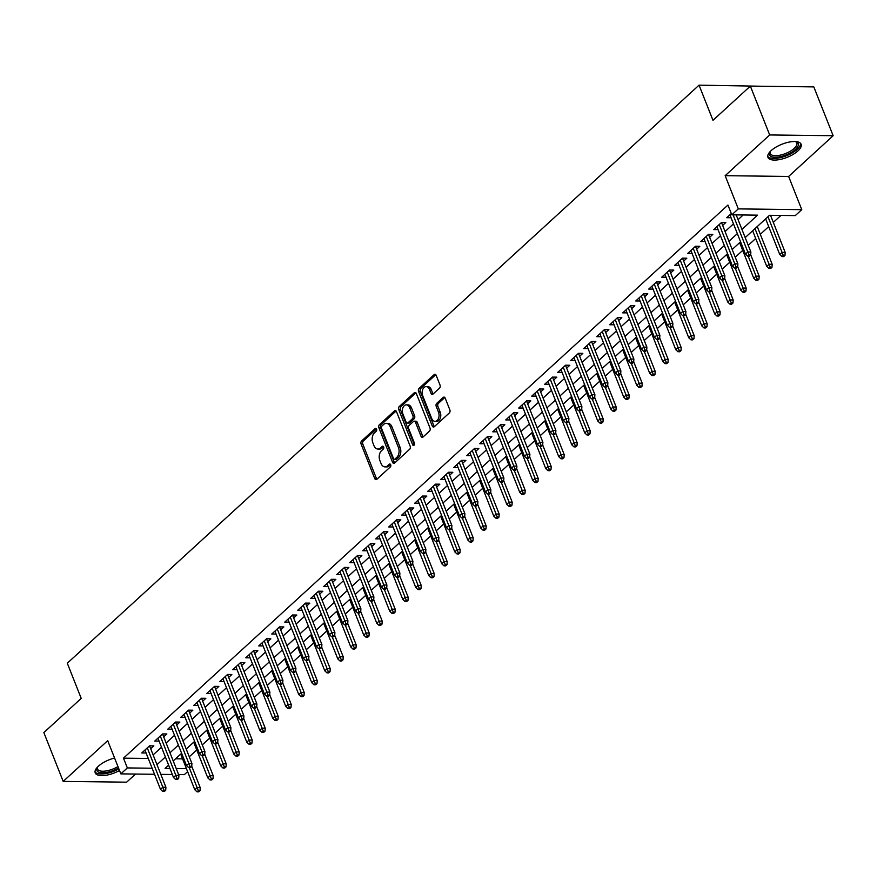 <?xml version="1.0" encoding="UTF-8"?>
<svg xmlns="http://www.w3.org/2000/svg" width="877" height="877" viewBox="0 0 877 877"><rect width="100%" height="100%" fill="white"/><g stroke="black" fill="none" stroke-linecap="round" stroke-linejoin="round"><path stroke-width="1.32" d="M376.584 429.105A1.568 1.041 -89.3 0 0 375.159 428.579L361.609 440.978A2.247 1.48 -89.3 0 0 361.094 444.069L374.753 478.579A2.247 1.48 -89.3 0 0 376.003 479.653A2.247 1.48 -89.3 0 0 376.792 479.324L390.342 466.926A1.568 1.041 -89.3 0 0 389.278 464.24L387.524 465.84A7.18 4.747 -89.3 0 1 385.014 466.893A7.18 4.747 -89.3 0 1 381.013 463.44L379.873 460.568A7.18 4.747 -89.3 0 1 381.528 450.701L383.282 449.09A1.568 1.041 -89.3 0 0 382.219 446.404L380.465 448.015A7.18 4.747 -89.3 0 1 377.954 449.057A7.18 4.747 -89.3 0 1 373.953 445.615L372.824 442.742A7.18 4.747 -89.3 0 1 374.468 432.865L376.222 431.265A1.568 1.041 -89.3 0 0 376.584 429.105M771.135 150.625A17.836 7.049 158.4 0 0 767.934 157.356A17.836 7.049 158.4 0 0 780.42 159.395A17.836 7.049 158.4 0 0 797.895 150.954A17.836 7.049 158.4 0 0 801.107 144.223A17.836 7.049 158.4 0 0 788.62 142.195A17.836 7.049 158.4 0 0 771.135 150.625M114.58 758.035A17.836 7.049 158.4 0 0 98.432 766.169A17.836 7.049 158.4 0 0 95.231 772.9A17.836 7.049 158.4 0 0 119.513 770.488M439.498 388.127A2.247 1.48 -89.3 0 0 440.013 385.036L436.176 375.356A2.247 1.48 -89.3 0 0 434.926 374.282A2.247 1.48 -89.3 0 0 434.148 374.611L419.085 388.39A2.247 1.48 -89.3 0 0 418.57 391.471L432.24 425.981A2.247 1.48 -89.3 0 0 433.479 427.055A2.247 1.48 -89.3 0 0 434.268 426.726L449.331 412.957A2.247 1.48 -89.3 0 0 449.846 409.866L445.209 398.169A2.247 1.48 -89.3 0 0 443.959 397.095A2.247 1.48 -89.3 0 0 443.181 397.424L436.735 403.321A2.247 1.48 -89.3 0 0 436.22 406.402L438.511 412.201A6.007 3.968 -89.3 0 1 438.533 418.285A6.007 3.968 -89.3 0 1 435.025 421.333A6.007 3.968 -89.3 0 1 431.692 418.45L422.692 395.735A6.007 3.968 -89.3 0 1 422.67 389.651A6.007 3.968 -89.3 0 1 426.178 386.604A6.007 3.968 -89.3 0 1 429.522 389.487L431.013 393.269A2.247 1.48 -89.3 0 0 432.262 394.354A2.247 1.48 -89.3 0 0 433.052 394.025L439.498 388.127M750.35 86.11L813.812 86.889L833.15 135.716L769.677 134.948L750.35 86.11L712.979 120.313L699.057 85.157L67.299 663.22L81.221 698.388L43.85 732.58L63.188 781.407L107.707 740.67L120.851 773.876L127.351 767.923L123.482 758.167L727.943 205.065L731.802 214.832L738.302 208.89L801.775 209.658L795.275 215.599L769.546 215.293L745.176 237.59M769.677 134.948L725.158 175.685L738.302 208.89M396.503 411.664A2.247 1.48 -89.3 0 0 395.253 410.589A2.247 1.48 -89.3 0 0 394.464 410.918L379.401 424.698A2.247 1.48 -89.3 0 0 378.886 427.779L392.556 462.289A2.247 1.48 -89.3 0 0 393.806 463.363A2.247 1.48 -89.3 0 0 394.584 463.045L409.647 449.265A2.247 1.48 -89.3 0 0 410.162 446.174L396.503 411.664M399.243 406.544L414.306 392.764A2.247 1.48 -89.3 0 1 415.095 392.436A2.247 1.48 -89.3 0 1 416.334 393.51L430.004 428.02A2.247 1.48 -89.3 0 1 429.489 431.111L423.043 437.009A2.247 1.48 -89.3 0 1 422.254 437.327A2.247 1.48 -89.3 0 1 421.004 436.253L415.468 422.254A2.247 1.48 -89.3 0 0 414.218 421.179A2.247 1.48 -89.3 0 0 413.429 421.508L409.153 425.422A2.247 1.48 -89.3 0 0 408.638 428.502L414.404 443.071A1.568 1.041 -89.3 0 1 412.618 444.716L398.728 409.625A2.247 1.48 -89.3 0 1 399.243 406.544L400.964 406.566L415.939 392.852M63.188 781.407L126.65 782.174L135.529 774.051M150.691 748.772L153.859 745.878L149.572 745.823L141.767 752.959L146.097 752.981M163.692 736.877L166.86 733.983L162.574 733.928L154.769 741.065L159.099 741.087M176.683 724.983L179.862 722.089L175.564 722.034L167.77 729.171L172.089 729.193M189.684 713.089L192.852 710.195L188.566 710.14L180.772 717.276L185.091 717.298M202.686 701.194L205.854 698.3L201.567 698.245L193.762 705.382L198.092 705.404M215.687 689.3L218.855 686.406L214.569 686.351L206.764 693.488L211.094 693.51M228.689 677.406L231.857 674.512L227.56 674.457L219.765 681.593L224.084 681.615M241.679 665.511L244.847 662.617L240.561 662.563L232.767 669.699L237.086 669.721M254.681 653.617L257.849 650.723L253.563 650.668L245.768 657.805L250.088 657.827M267.682 641.723L270.85 638.829L266.564 638.774L258.759 645.911L263.089 645.932M280.684 629.829L283.852 626.934L279.566 626.88L271.76 634.016L276.08 634.038M293.674 617.934L296.843 615.04L292.556 614.985L284.762 622.122L289.081 622.144M306.676 606.04L309.844 603.146L305.558 603.091L297.763 610.228L302.083 610.249M319.677 594.146L322.846 591.251L318.559 591.197L310.754 598.333L315.084 598.355M332.679 582.251L335.847 579.357L331.561 579.302L323.756 586.439L328.086 586.461M345.681 570.357L348.849 567.463L344.551 567.408L336.757 574.545L341.076 574.567M358.671 558.463L361.839 555.569L357.553 555.514L349.759 562.65L354.078 562.672M371.673 546.568L374.841 543.674L370.554 543.619L362.749 550.756L367.079 550.778M384.674 534.674L387.842 531.78L383.556 531.725L375.751 538.862L380.081 538.884M397.676 522.78L400.844 519.886L396.547 519.831L388.752 526.967L393.071 526.989M410.666 510.885L413.834 507.991L409.548 507.936L401.754 515.073L406.073 515.095M423.668 498.991L426.836 496.086L422.55 496.042L414.755 503.179L419.074 503.201M436.669 487.097L439.837 484.192L435.551 484.148L427.746 491.284L432.076 491.306M449.671 475.202L452.839 472.297L448.553 472.254L440.747 479.39L445.077 479.401M462.672 463.308L465.84 460.403L461.543 460.359L453.749 467.496L458.068 467.507M475.663 451.414L478.831 448.509L474.545 448.465L466.75 455.601L471.07 455.612M488.664 439.52L491.833 436.614L487.546 436.571L479.741 443.707L484.071 443.718M501.666 427.625L504.834 424.72L500.548 424.676L492.742 431.813L497.073 431.824M514.667 415.731L517.836 412.826L513.538 412.782L505.744 419.919L510.063 419.93M527.658 403.837L530.826 400.932L526.54 400.888L518.745 408.024L523.065 408.035M540.66 391.942L543.828 389.037L539.541 388.993L531.747 396.13L536.066 396.141M553.661 380.048L556.829 377.143L552.543 377.099L544.738 384.236L549.068 384.247M566.663 368.154L569.831 365.249L565.544 365.205L557.739 372.341L562.069 372.352M579.653 356.259L582.832 353.354L578.535 353.31L570.741 360.447L575.06 360.458M592.655 344.365L595.823 341.46L591.537 341.416L583.742 348.553L588.061 348.564M605.656 332.471L608.824 329.566L604.538 329.522L596.733 336.658L601.063 336.669M618.658 320.576L621.826 317.671L617.54 317.617L609.734 324.764L614.064 324.775M631.659 308.682L634.827 305.777L630.53 305.722L622.736 312.859L627.055 312.881M644.65 296.788L647.818 293.883L643.532 293.828L635.737 300.964L640.057 300.986M657.651 284.893L660.819 281.988L656.533 281.934L648.739 289.07L653.058 289.092M670.653 272.999L673.821 270.094L669.535 270.039L661.729 277.176L666.06 277.198M683.654 261.105L686.823 258.2L682.536 258.145L674.731 265.282L679.05 265.303M696.645 249.211L699.813 246.305L695.527 246.251L687.732 253.387L692.052 253.409M709.646 237.316L712.815 234.411L708.528 234.356L700.734 241.493L705.053 241.515M722.648 225.422L725.816 222.517L721.53 222.462L713.725 229.599L718.055 229.621M123.482 758.167L148.268 758.462M153.113 754.9L161.521 747.215M166.115 743.005L174.523 735.321M179.116 731.111L187.514 723.426M192.118 719.217L200.515 711.532M205.108 707.322L213.517 699.638M218.11 695.428L226.518 687.743M231.111 683.534L239.52 675.849M244.113 671.639L252.51 663.955M257.104 659.745L265.512 652.06M270.105 647.851L278.513 640.166M283.107 635.957L291.515 628.272M296.108 624.062L304.505 616.378M309.11 612.168L317.507 604.483M322.1 600.274L330.508 592.589M335.102 588.379L343.51 580.695M348.103 576.485L356.5 568.8M361.105 564.591L369.502 556.906M374.095 552.696L382.504 545.012M387.097 540.802L395.505 533.117M400.098 528.908L408.507 521.223M413.1 517.013L421.497 509.329M426.101 505.119L434.499 497.434M439.092 493.225L447.5 485.54M452.093 481.33L460.502 473.646M465.095 469.436L473.492 461.751M478.097 457.542L486.494 449.857M491.087 445.648L499.495 437.963M504.089 433.753L512.497 426.069M517.09 421.859L525.498 414.163M530.092 409.965L538.489 402.269M543.093 398.07L551.49 390.375M556.084 386.176L564.492 378.48M569.085 374.282L577.494 366.586M582.087 362.387L590.484 354.692M595.088 350.493L603.486 342.797M608.079 338.599L616.487 330.903M621.08 326.704L629.489 319.009M634.082 314.81L642.49 307.114M647.083 302.916L655.481 295.22M660.085 291.021L668.482 283.326M673.076 279.127L681.484 271.431M686.077 267.233L694.485 259.537M699.079 255.339L707.476 247.643M712.08 243.444L720.477 235.749M725.071 231.55L733.479 223.854M738.072 219.656L743.192 214.975M731.286 213.528L726.726 217.704L731.056 217.726M189.279 756.796L196.755 749.967M202.28 744.902L209.746 738.072M215.282 733.008L222.747 726.178M228.283 721.113L235.749 714.284M241.285 709.219L248.75 702.389M254.275 697.325L261.752 690.495M267.277 685.43L274.742 678.601M280.278 673.536L287.744 666.706M293.28 661.642L300.745 654.812M306.27 649.747L313.747 642.918M319.272 637.853L326.737 631.023M332.273 625.959L339.739 619.129M345.275 614.064L352.74 607.235M358.276 602.17L365.742 595.34M371.267 590.276L378.743 583.446M384.269 578.381L391.734 571.552M397.27 566.487L404.735 559.658M410.272 554.593L417.737 547.763M423.262 542.699L430.739 535.869M436.264 530.804L443.729 523.975M449.265 518.91L456.731 512.08M462.267 507.016L469.732 500.186M475.268 495.121L482.734 488.292M488.259 483.227L495.735 476.397M501.26 471.333L508.726 464.503M514.262 459.438L521.727 452.609M527.263 447.544L534.729 440.703M540.254 435.65L547.73 428.809M553.255 423.755L560.721 416.915M566.257 411.861L573.722 405.021M579.258 399.967L586.724 393.126M592.249 388.072L599.725 381.232M605.251 376.178L612.716 369.338M618.252 364.284L625.718 357.443M631.254 352.39L638.719 345.549M644.255 340.495L651.721 333.655M657.246 328.601L664.722 321.76M670.247 316.707L677.713 309.866M683.249 304.812L690.714 297.972M696.25 292.918L703.716 286.077M709.241 281.024L716.717 274.183M722.242 269.129L729.708 262.289M735.244 257.235L742.709 250.394M748.245 245.341L755.711 238.5M760.304 234.302L768.712 226.606M773.306 222.407L780.925 215.435M175.575 758.791L182.569 758.879M762.661 86.264L699.057 85.157M725.158 175.685L788.631 176.452L833.15 135.716M788.631 176.452L801.775 209.658M187.623 771.628L184.323 774.643L178.612 774.577M741.942 229.423L757.542 215.15L731.802 214.832M156.983 764.667L165.391 756.983M169.985 752.773L178.382 745.088M182.986 740.879L191.383 733.194M195.977 728.984L204.385 721.3M208.978 717.09L217.386 709.405M221.98 705.196L230.377 697.511M234.981 693.301L243.378 685.617M247.972 681.407L256.38 673.722M260.973 669.513L269.382 661.828M273.975 657.618L282.383 649.934M286.976 645.724L295.374 638.039M299.978 633.83L308.375 626.145M312.968 621.936L321.377 614.251M325.97 610.041L334.378 602.356M338.971 598.147L347.369 590.462M351.973 586.253L360.37 578.568M364.964 574.358L373.372 566.674M377.965 562.464L386.373 554.779M390.967 550.57L399.375 542.885M403.968 538.675L412.365 530.991M416.97 526.781L425.367 519.085M429.96 514.887L438.368 507.191M442.962 502.992L451.37 495.297M455.963 491.098L464.361 483.402M468.965 479.204L477.362 471.508M481.955 467.309L490.364 459.614M494.957 455.415L503.365 447.719M507.958 443.521L516.367 435.825M520.96 431.627L529.357 423.931M533.95 419.732L542.359 412.037M546.952 407.838L555.36 400.142M559.954 395.944L568.362 388.248M572.955 384.049L581.352 376.354M585.957 372.155L594.354 364.459M598.947 360.261L607.355 352.565M611.949 348.366L620.357 340.671M624.95 336.472L633.347 328.776M637.952 324.578L646.349 316.882M650.942 312.683L659.351 304.988M663.944 300.789L672.352 293.093M676.945 288.895L685.354 281.199M689.947 277L698.344 269.305M702.948 265.106L711.346 257.41M715.939 253.212L724.347 245.516M728.94 241.318L737.349 233.622M127.351 767.923L152.127 768.23M172.32 774.501L160.82 774.358M154.527 774.281L120.851 773.876M168.625 765.15L165.084 768.384L169.93 768.449M176.211 768.526L186.439 768.647M740.583 241.8L732.174 249.485M727.581 253.694L719.173 261.379M714.58 265.588L706.182 273.273M701.589 277.483L693.181 285.168M688.588 289.377L680.179 297.062M675.586 301.271L667.178 308.956M662.584 313.166L654.187 320.85M649.583 325.06L641.186 332.745M636.592 336.954L628.184 344.639M623.591 348.849L615.183 356.533M610.589 360.743L602.192 368.428M597.588 372.637L589.191 380.322M584.597 384.532L576.189 392.216M571.596 396.426L563.187 404.111M558.594 408.32L550.186 416.005M545.593 420.215L537.195 427.899M532.591 432.109L524.194 439.794M519.601 444.003L511.192 451.688M506.599 455.897L498.191 463.582M493.598 467.792L485.2 475.477M480.596 479.686L472.199 487.371M467.605 491.58L459.197 499.265M454.604 503.475L446.196 511.159M441.602 515.369L433.194 523.054M428.601 527.263L420.204 534.948M415.599 539.158L407.202 546.842M402.609 551.052L394.201 558.737M389.607 562.946L381.199 570.631M376.606 574.841L368.208 582.525M363.604 586.735L355.207 594.42M350.614 598.629L342.205 606.325M337.612 610.524L329.204 618.219M324.611 622.418L316.202 630.114M311.609 634.312L303.212 642.008M298.608 646.206L290.21 653.902M285.617 658.101L277.209 665.796M272.615 669.995L264.207 677.691M259.614 681.889L251.217 689.585M246.612 693.784L238.215 701.479M233.622 705.678L225.214 713.374M220.62 717.572L212.212 725.268M207.619 729.467L199.211 737.162M194.617 741.361L186.22 749.057M181.627 753.255L173.218 760.951M146.053 753.014L144.902 750.098M159.055 741.12L157.904 738.204M172.056 729.226L170.905 726.309M185.058 717.331L183.896 714.415M198.059 705.437L196.897 702.521M211.05 693.543L209.899 690.627M224.052 681.648L222.901 678.732M237.053 669.754L235.902 666.838M250.055 657.86L248.893 654.933M263.045 645.965L261.894 643.038M276.047 634.071L274.896 631.144M289.048 622.177L287.897 619.25M302.05 610.282L300.888 607.355M315.051 598.388L313.889 595.461M328.042 586.494L326.891 583.567M341.043 574.599L339.892 571.672M354.045 562.705L352.883 559.778M367.046 550.811L365.884 547.884M380.037 538.917L378.886 535.99M393.039 527.022L391.887 524.095M406.04 515.128L404.889 512.201M419.042 503.234L417.88 500.307M432.043 491.328L430.881 488.412M445.034 479.434L443.883 476.518M458.035 467.54L456.884 464.624M471.037 455.645L469.875 452.729M484.038 443.751L482.876 440.835M497.029 431.857L495.878 428.941M510.03 419.962L508.879 417.046M523.032 408.068L521.881 405.152M536.033 396.174L534.871 393.258M549.035 384.279L547.873 381.363M562.025 372.385L560.874 369.469M575.027 360.491L573.876 357.575M588.028 348.597L586.866 345.681M601.03 336.702L599.868 333.786M614.021 324.808L612.87 321.892M627.022 312.914L625.871 309.998M640.024 301.019L638.873 298.103M653.025 289.125L651.863 286.209M666.016 277.231L664.865 274.315M679.017 265.336L677.866 262.42M692.019 253.442L690.868 250.526M705.02 241.548L703.858 238.632M718.022 229.653L716.86 226.737M731.012 217.759L729.861 214.843M377.954 449.057L379.664 449.079A7.18 4.747 -89.3 0 0 382.186 448.037L380.465 448.015M383.567 446.766L382.186 448.037M385.014 466.893L386.724 466.915A7.18 4.747 -89.3 0 0 389.245 465.862L387.524 465.84M390.627 464.591L389.245 465.862M376.507 428.93L363.319 440.999A2.247 1.48 -89.3 0 0 362.804 444.091L376.474 478.601A2.247 1.48 -89.3 0 0 376.869 479.259M396.097 411.017L381.122 424.72A2.247 1.48 -89.3 0 0 380.607 427.801L394.266 462.311A2.247 1.48 -89.3 0 0 394.672 462.968M381.868 426.09A1.568 1.041 -89.3 0 0 381.506 428.25L393.51 458.55A1.568 1.041 -89.3 0 0 394.924 459.077L396.777 457.377A7.18 4.747 -89.3 0 0 398.432 447.511L390.232 426.803A7.18 4.747 -89.3 0 0 386.242 423.35A7.18 4.747 -89.3 0 0 383.72 424.402L381.868 426.09M394.376 459.296L396.097 459.318A1.568 1.041 -89.3 0 0 396.645 459.088L394.924 459.077M386.242 423.35L387.952 423.372A7.18 4.747 -89.3 0 1 391.953 426.825L400.153 447.533A7.18 4.747 -89.3 0 1 398.498 457.399L396.645 459.088M414.218 421.179L415.928 421.201A2.247 1.48 -89.3 0 1 417.178 422.275L422.725 436.275A2.247 1.48 -89.3 0 0 423.12 436.932M400.964 406.566A2.247 1.48 -89.3 0 0 400.449 409.647L414.339 444.727A1.568 1.041 -89.3 0 0 414.361 444.792M409.712 407.739A6.007 3.968 -89.3 0 0 406.38 404.856A6.007 3.968 -89.3 0 0 402.872 407.893A6.007 3.968 -89.3 0 0 402.894 413.977L406.062 421.99A2.247 1.48 -89.3 0 0 407.312 423.065A2.247 1.48 -89.3 0 0 408.09 422.736L412.365 418.822A2.247 1.48 -89.3 0 0 412.881 415.742L409.712 407.739L411.434 407.761A6.007 3.968 -89.3 0 0 408.09 404.878L406.38 404.856M407.312 423.065L409.022 423.087A2.247 1.48 -89.3 0 0 409.811 422.758L408.09 422.736M411.434 407.761L414.602 415.764A2.247 1.48 -89.3 0 1 414.087 418.844L409.811 422.758M426.178 386.604L427.888 386.625A6.007 3.968 -89.3 0 1 431.232 389.509L432.734 393.291A2.247 1.48 -89.3 0 0 433.128 393.948M435.025 421.333L436.746 421.355A6.007 3.968 -89.3 0 0 440.254 418.307A6.007 3.968 -89.3 0 0 440.232 412.223L438.511 412.201M444.814 397.511L438.445 403.343A2.247 1.48 -89.3 0 0 437.93 406.424L440.232 412.223M435.781 374.698L420.807 388.401A2.247 1.48 -89.3 0 0 420.291 391.493L433.951 426.003A2.247 1.48 -89.3 0 0 434.345 426.66M197.007 791.821L198.728 791.843L200.022 790.659L198.312 790.637L197.007 791.821L194.793 789.76L197.139 787.612L200.219 787.656L191.734 766.202M198.312 790.637L189.224 767.627M194.793 789.76L180.684 754.11M200.219 787.656L200.022 790.659M163.999 790.221L162.705 791.416L164.416 791.427L165.72 790.243L163.999 790.221L162.826 787.195L160.491 789.344L144.935 750.065M147.281 747.917L162.826 787.195L165.917 787.239L149.539 745.856M165.72 790.243L165.917 787.239M160.491 789.344L162.705 791.416M118.516 767.978A15.435 6.106 -21.6 0 1 102.225 772.79A15.435 6.106 -21.6 0 1 97.27 767.463A15.435 6.106 -21.6 0 1 97.479 767.112M97.588 766.991A14.295 5.646 158.4 0 0 97.522 769.052A14.295 5.646 158.4 0 0 117.956 766.553M95.034 771.87A17.726 7.005 158.4 0 0 118.877 768.877M795.505 141.548A15.435 6.106 -21.6 0 1 795.888 141.657A15.435 6.106 -21.6 0 1 796.305 148.564A15.435 6.106 -21.6 0 1 782.087 156.249A15.435 6.106 -21.6 0 1 769.973 151.918A15.435 6.106 -21.6 0 1 770.181 151.568M770.291 151.447A14.295 5.646 158.4 0 0 770.225 153.519A14.295 5.646 158.4 0 0 781.835 154.758A14.295 5.646 158.4 0 0 796.798 142.995A14.295 5.646 158.4 0 0 795.34 141.537M767.726 156.336A17.726 7.005 158.4 0 0 781.824 157.29A17.726 7.005 158.4 0 0 800.548 143.335M210.009 779.927L211.719 779.949L213.023 778.765L211.302 778.743L210.009 779.927L207.794 777.855L210.14 775.717L213.221 775.761L204.736 754.308M211.302 778.743L202.225 755.733M207.794 777.855L193.685 742.216M213.221 775.761L213.023 778.765M223.01 768.033L224.72 768.055L226.025 766.871L224.304 766.849L223.01 768.033L220.796 765.961L223.131 763.823L226.222 763.867L217.726 742.413M224.304 766.849L215.227 743.839M220.796 765.961L206.687 730.322M226.222 763.867L226.025 766.871M236.001 756.138L237.722 756.16L239.015 754.976L237.305 754.954L236.001 756.138L233.797 754.067L236.132 751.929L239.224 751.973L230.728 730.519M237.305 754.954L228.217 731.944M233.797 754.067L219.678 718.427M239.224 751.973L239.015 754.976M249.002 744.244L250.723 744.266L252.017 743.082L250.307 743.06L249.002 744.244L246.788 742.172L249.134 740.035L252.225 740.078L243.729 718.625M250.307 743.06L241.219 720.05M246.788 742.172L232.679 706.533M252.225 740.078L252.017 743.082M177.001 778.327L175.696 779.521L177.417 779.532L178.711 778.348L177.001 778.327L175.828 775.301L173.493 777.45L157.937 738.171M160.283 736.022L175.828 775.301L178.919 775.345L162.53 733.961M178.711 778.348L178.919 775.345M173.493 777.45L175.696 779.521M190.002 766.432L188.698 767.616L190.419 767.638L191.712 766.454L190.002 766.432L188.829 763.407L186.483 765.555L170.938 726.277M173.273 724.128L188.829 763.407L191.92 763.45L175.532 722.067M191.712 766.454L191.92 763.45M186.483 765.555L188.698 767.616M203.004 754.538L201.699 755.722L203.409 755.744L204.714 754.56L203.004 754.538L201.831 751.512L199.485 753.65L183.94 714.382M186.275 712.234L201.831 751.512L204.911 751.556L188.533 710.173M204.714 754.56L204.911 751.556M199.485 753.65L201.699 755.722M215.994 742.644L214.701 743.828L216.411 743.849L217.715 742.666L215.994 742.644L214.821 739.618L212.486 741.756L196.93 702.488M199.276 700.339L214.821 739.618L217.913 739.662L201.535 698.278M217.715 742.666L217.913 739.662M212.486 741.756L214.701 743.828M262.004 732.35L263.714 732.372L265.018 731.188L263.308 731.166L262.004 732.35L259.789 730.278L262.135 728.14L265.216 728.184L256.731 706.73M263.308 731.166L254.22 708.156M259.789 730.278L245.681 694.639M265.216 728.184L265.018 731.188M228.996 730.749L227.691 731.933L229.412 731.955L230.717 730.771L228.996 730.749L227.823 727.724L225.488 729.861L209.932 690.594M212.278 688.445L227.823 727.724L230.914 727.767L214.525 686.384M230.717 730.771L230.914 727.767M225.488 729.861L227.691 731.933M275.005 720.456L276.715 720.477L278.02 719.293L276.299 719.272L275.005 720.456L272.791 718.384L275.126 716.246L278.217 716.29L269.721 694.836M276.299 719.272L267.222 696.261M272.791 718.384L258.682 682.744M278.217 716.29L278.02 719.293M241.997 718.855L240.693 720.039L242.414 720.061L243.707 718.877L241.997 718.855L240.824 715.829L238.489 717.967L222.933 678.699M225.268 676.551L240.824 715.829L243.916 715.873L227.527 674.49M243.707 718.877L243.916 715.873M238.489 717.967L240.693 720.039M288.007 708.561L289.717 708.583L291.021 707.399L289.3 707.377L288.007 708.561L285.792 706.489L288.127 704.352L291.219 704.395L282.723 682.942M289.3 707.377L280.212 684.367M285.792 706.489L271.684 670.85M291.219 704.395L291.021 707.399M254.999 706.961L253.694 708.145L255.415 708.167L256.709 706.983L254.999 706.961L253.826 703.935L251.48 706.073L235.935 666.805M238.27 664.656L253.826 703.935L256.906 703.979L240.528 662.595M256.709 706.983L256.906 703.979M251.48 706.073L253.694 708.145M300.997 696.667L302.718 696.689L304.012 695.505L302.302 695.483L300.997 696.667L298.794 694.595L301.129 692.457L304.22 692.49L295.724 671.048M302.302 695.483L293.214 672.473M298.794 694.595L284.674 658.956M304.22 692.49L304.012 695.505M267.989 695.066L266.696 696.25L268.406 696.272L269.71 695.088L267.989 695.066L266.827 692.041L264.481 694.178L248.936 654.911M251.271 652.762L266.827 692.041L269.908 692.085L253.53 650.701M269.71 695.088L269.908 692.085M264.481 694.178L266.696 696.25M313.999 684.773L315.72 684.794L317.014 683.611L315.303 683.589L313.999 684.773L311.784 682.701L314.13 680.563L317.211 680.596L308.726 659.153M315.303 683.589L306.216 660.578M311.784 682.701L297.676 647.062M317.211 680.596L317.014 683.611M280.991 683.172L279.697 684.356L281.407 684.378L282.712 683.194L280.991 683.172L279.818 680.146L277.483 682.284L261.927 643.016M264.273 640.868L279.818 680.146L282.909 680.19L266.52 638.807M282.712 683.194L282.909 680.19M277.483 682.284L279.697 684.356M327 672.878L328.711 672.9L330.015 671.716L328.294 671.694L327 672.878L324.786 670.806L327.132 668.669L330.212 668.702L321.727 647.259M328.294 671.694L319.217 648.684M324.786 670.806L310.677 635.167M330.212 668.702L330.015 671.716M293.992 671.278L292.688 672.462L294.409 672.484L295.702 671.3L293.992 671.278L292.819 668.252L290.484 670.39L274.929 631.111M277.275 628.973L292.819 668.252L295.911 668.285L279.522 626.912M295.702 671.3L295.911 668.285M290.484 670.39L292.688 672.462M340.002 660.984L341.712 661.006L343.017 659.822L341.296 659.8L340.002 660.984L337.788 658.912L340.123 656.774L343.214 656.807L334.718 635.365M341.296 659.8L332.219 636.79M337.788 658.912L323.679 623.273M343.214 656.807L343.017 659.822M306.994 659.383L305.689 660.567L307.41 660.589L308.704 659.405L306.994 659.383L305.821 656.358L303.475 658.495L287.93 619.217M290.265 617.079L305.821 656.358L308.912 656.391L292.523 615.018M308.704 659.405L308.912 656.391M303.475 658.495L305.689 660.567M352.993 649.09L354.714 649.112L356.007 647.928L354.297 647.906L352.993 649.09L350.789 647.018L353.124 644.88L356.215 644.913L347.72 623.47M354.297 647.906L345.209 624.895M350.789 647.018L336.669 611.379M356.215 644.913L356.007 647.928M319.984 647.489L318.691 648.673L320.401 648.695L321.706 647.511L319.984 647.489L318.822 644.463L316.476 646.601L300.932 607.322M303.267 605.185L318.822 644.463L321.903 644.496L305.525 603.124M321.706 647.511L321.903 644.496M316.476 646.601L318.691 648.673M365.994 637.195L367.715 637.217L369.009 636.033L367.299 636.011L365.994 637.195L363.78 635.123L366.126 632.986L369.217 633.019L360.721 611.576M367.299 636.011L358.211 613.001M363.78 635.123L349.671 599.484M369.217 633.019L369.009 636.033M332.986 635.595L331.692 636.779L333.403 636.801L334.707 635.617L332.986 635.595L331.813 632.569L329.478 634.707L313.922 595.428M316.268 593.291L331.813 632.569L334.904 632.602L318.526 591.23M334.707 635.617L334.904 632.602M329.478 634.707L331.692 636.779M378.996 625.301L380.706 625.323L382.01 624.139L380.3 624.117L378.996 625.301L376.781 623.229L379.127 621.091L382.208 621.124L373.723 599.682M380.3 624.117L371.212 601.107M376.781 623.229L362.672 587.59M382.208 621.124L382.01 624.139M345.987 623.7L344.683 624.884L346.404 624.906L347.709 623.722L345.987 623.7L344.814 620.675L342.479 622.813L326.924 583.534M329.27 581.396L344.814 620.675L347.906 620.708L331.517 579.335M347.709 623.722L347.906 620.708M342.479 622.813L344.683 624.884M391.997 613.407L393.707 613.429L395.012 612.245L393.291 612.223L391.997 613.407L389.783 611.335L392.118 609.197L395.209 609.23L386.713 587.787M393.291 612.223L384.214 589.212M389.783 611.335L375.674 575.696M395.209 609.23L395.012 612.245M358.989 611.806L357.684 612.99L359.406 613.012L360.699 611.828L358.989 611.806L357.816 608.781L355.481 610.918L339.925 571.64M342.26 569.502L357.816 608.781L360.907 608.813L344.518 567.441M360.699 611.828L360.907 608.813M355.481 610.918L357.684 612.99M404.999 601.512L406.709 601.534L408.013 600.35L406.292 600.328L404.999 601.512L402.784 599.44L405.119 597.303L408.211 597.336L399.715 575.893M406.292 600.328L397.204 577.318M402.784 599.44L388.675 563.801M408.211 597.336L408.013 600.35M371.991 599.912L370.686 601.096L372.396 601.118L373.701 599.934L371.991 599.912L370.818 596.886L368.472 599.024L352.927 559.745M355.262 557.608L370.818 596.886L373.898 596.919L357.52 555.547M373.701 599.934L373.898 596.919M368.472 599.024L370.686 601.096M417.989 589.618L419.71 589.64L421.004 588.456L419.294 588.434L417.989 589.618L415.786 587.546L418.121 585.408L421.212 585.441L412.716 563.999M419.294 588.434L410.206 565.424M415.786 587.546L401.666 551.907M421.212 585.441L421.004 588.456M384.981 588.018L383.688 589.201L385.398 589.223L386.702 588.039L384.981 588.018L383.808 584.992L381.473 587.13L365.917 547.851M368.263 545.713L383.808 584.992L386.9 585.025L370.522 543.652M386.702 588.039L386.9 585.025M381.473 587.13L383.688 589.201M430.991 577.724L432.712 577.746L434.005 576.562L432.295 576.54L430.991 577.724L428.776 575.652L431.122 573.514L434.203 573.547L425.718 552.104M432.295 576.54L423.207 553.53M428.776 575.652L414.668 540.013M434.203 573.547L434.005 576.562M397.983 576.123L396.689 577.307L398.399 577.329L399.704 576.145L397.983 576.123L396.81 573.098L394.475 575.235L378.919 535.957M381.265 533.819L396.81 573.098L399.901 573.13L383.512 531.758M399.704 576.145L399.901 573.13M394.475 575.235L396.689 577.307M443.992 565.829L445.702 565.851L447.007 564.667L445.286 564.645L443.992 565.829L441.778 563.758L444.124 561.62L447.204 561.653L438.708 540.21M445.286 564.645L436.209 541.635M441.778 563.758L427.669 528.118M447.204 561.653L447.007 564.667M410.984 564.229L409.68 565.413L411.401 565.435L412.694 564.251L410.984 564.229L409.811 561.203L407.476 563.341L391.92 524.062M394.255 521.925L409.811 561.203L412.903 561.236L396.514 519.864M412.694 564.251L412.903 561.236M407.476 563.341L409.68 565.413M456.994 553.935L458.704 553.957L460.008 552.773L458.287 552.751L456.994 553.935L454.779 551.863L457.114 549.726L460.206 549.758L451.71 528.316M458.287 552.751L449.199 529.741M454.779 551.863L440.671 516.224M460.206 549.758L460.008 552.773M423.986 552.335L422.681 553.519L424.402 553.54L425.696 552.357L423.986 552.335L422.813 549.309L420.467 551.447L404.922 512.168M407.257 510.03L422.813 549.309L425.893 549.342L409.515 507.969M425.696 552.357L425.893 549.342M420.467 551.447L422.681 553.519M469.984 542.041L471.705 542.063L472.999 540.879L471.289 540.857L469.984 542.041L467.781 539.969L470.116 537.831L473.207 537.864L464.711 516.421M471.289 540.857L462.201 517.847M467.781 539.969L453.661 504.33M473.207 537.864L472.999 540.879M436.976 540.44L435.683 541.624L437.393 541.646L438.697 540.462L436.976 540.44L435.814 537.415L433.468 539.552L417.923 500.274M420.258 498.136L435.814 537.415L438.895 537.448L422.517 496.075M438.697 540.462L438.895 537.448M433.468 539.552L435.683 541.624M482.986 530.146L484.707 530.168L486.001 528.984L484.29 528.963L482.986 530.146L480.771 528.075L483.117 525.937L486.209 525.97L477.713 504.527M484.29 528.963L475.202 505.952M480.771 528.075L466.663 492.435M486.209 525.97L486.001 528.984M449.978 528.546L448.684 529.73L450.394 529.752L451.699 528.568L449.978 528.546L448.805 525.52L446.47 527.658L430.914 488.379M433.26 486.242L448.805 525.52L451.896 525.553L435.518 484.181M451.699 528.568L451.896 525.553M446.47 527.658L448.684 529.73M495.987 518.252L497.697 518.274L499.002 517.079L497.292 517.068L495.987 518.252L493.773 516.18L496.119 514.043L499.199 514.075L490.714 492.622M497.292 517.068L488.204 494.058M493.773 516.18L479.664 480.541M499.199 514.075L499.002 517.079M462.979 516.652L461.675 517.836L463.396 517.858L464.689 516.674L462.979 516.652L461.806 513.626L459.471 515.764L443.915 476.485M446.261 474.347L461.806 513.626L464.898 513.659L448.509 472.286M464.689 516.674L464.898 513.659M459.471 515.764L461.675 517.836M508.989 506.358L510.699 506.38L512.004 505.185L510.282 505.174L508.989 506.358L506.774 504.286L509.109 502.148L512.201 502.181L503.705 480.728M510.282 505.174L501.205 482.164M506.774 504.286L492.666 468.647M512.201 502.181L512.004 505.185M475.981 504.757L474.676 505.941L476.397 505.963L477.691 504.779L475.981 504.757L474.808 501.732L472.462 503.869L456.917 464.591M459.252 462.453L474.808 501.732L477.899 501.765L461.51 460.392M477.691 504.779L477.899 501.765M472.462 503.869L474.676 505.941M521.979 494.464L523.701 494.485L525.005 493.291L523.284 493.28L521.979 494.464L519.776 492.392L522.111 490.254L525.202 490.287L516.706 468.833M523.284 493.28L514.196 470.269M519.776 492.392L505.667 456.753M525.202 490.287L525.005 493.291M488.982 492.863L487.678 494.047L489.388 494.069L490.692 492.874L488.982 492.863L487.809 489.837L485.463 491.975L469.919 452.696M472.254 450.559L487.809 489.837L490.89 489.87L474.512 448.498M490.692 492.874L490.89 489.87M485.463 491.975L487.678 494.047M534.981 482.569L536.702 482.591L537.996 481.396L536.285 481.385L534.981 482.569L532.777 480.497L535.113 478.36L538.204 478.393L529.708 456.939M536.285 481.385L527.198 458.375M532.777 480.497L518.658 444.858M538.204 478.393L537.996 481.396M501.973 480.969L500.679 482.153L502.389 482.175L503.694 480.98L501.973 480.969L500.8 477.943L498.465 480.081L482.909 440.802M485.255 438.664L500.8 477.943L503.891 477.976L487.513 436.603M503.694 480.98L503.891 477.976M498.465 480.081L500.679 482.153M547.982 470.675L549.704 470.697L550.997 469.502L549.287 469.491L547.982 470.675L545.768 468.603L548.114 466.465L551.194 466.498L542.71 445.045M549.287 469.491L540.199 446.481M545.768 468.603L531.659 432.964M551.194 466.498L550.997 469.502M514.974 469.074L513.681 470.258L515.391 470.28L516.696 469.085L514.974 469.074L513.801 466.049L511.466 468.186L495.911 428.908M498.257 426.77L513.801 466.049L516.893 466.082L500.504 424.709M516.696 469.085L516.893 466.082M511.466 468.186L513.681 470.258M560.984 458.781L562.694 458.803L563.999 457.608L562.278 457.597L560.984 458.781L558.77 456.709L561.116 454.571L564.196 454.604L555.7 433.15M562.278 457.597L553.201 434.586M558.77 456.709L544.661 421.07M564.196 454.604L563.999 457.608M527.976 457.18L526.671 458.364L528.392 458.386L529.686 457.191L527.976 457.18L526.803 454.154L524.468 456.292L508.912 417.013M511.247 414.876L526.803 454.154L529.894 454.187L513.505 412.815M529.686 457.191L529.894 454.187M524.468 456.292L526.671 458.364M573.986 446.886L575.696 446.908L577 445.713L575.279 445.691L573.986 446.886L571.771 444.814L574.106 442.677L577.198 442.71L568.702 421.256M575.279 445.691L566.191 422.692M571.771 444.814L557.662 409.175M577.198 442.71L577 445.713M540.977 445.286L539.673 446.47L541.394 446.492L542.688 445.297L540.977 445.286L539.804 442.26L537.458 444.398L521.914 405.119M524.249 402.981L539.804 442.26L542.885 442.293L526.507 400.921M542.688 445.297L542.885 442.293M537.458 444.398L539.673 446.47M586.976 434.992L588.697 435.014L589.991 433.819L588.281 433.797L586.976 434.992L584.773 432.92L587.108 430.782L590.199 430.815L581.703 409.362M588.281 433.797L579.193 410.798M584.773 432.92L570.653 397.281M590.199 430.815L589.991 433.819M553.968 433.391L552.674 434.575L554.385 434.597L555.689 433.402L553.968 433.391L552.806 430.366L550.46 432.504L534.915 393.225M537.25 391.087L552.806 430.366L555.886 430.399L539.508 389.026M555.689 433.402L555.886 430.399M550.46 432.504L552.674 434.575M599.978 423.098L601.699 423.12L602.992 421.925L601.282 421.903L599.978 423.098L597.763 421.026L600.109 418.888L603.19 418.921L594.705 397.467M601.282 421.903L592.194 398.903M597.763 421.026L583.654 385.387M603.19 418.921L602.992 421.925M566.97 421.486L565.676 422.681L567.386 422.703L568.691 421.508L566.97 421.486L565.797 418.472L563.462 420.609L547.906 381.331M550.252 379.193L565.797 418.472L568.888 418.504L552.51 377.132M568.691 421.508L568.888 418.504M563.462 420.609L565.676 422.681M612.979 411.203L614.689 411.225L615.994 410.03L614.273 410.008L612.979 411.203L610.765 409.131L613.111 406.994L616.191 407.027L607.706 385.573M614.273 410.008L605.196 387.009M610.765 409.131L596.656 373.492M616.191 407.027L615.994 410.03M579.971 409.592L578.667 410.787L580.388 410.809L581.681 409.614L579.971 409.592L578.798 406.577L576.463 408.715L560.907 369.436M563.253 367.299L578.798 406.577L581.889 406.61L565.501 365.238M581.681 409.614L581.889 406.61M576.463 408.715L578.667 410.787M625.981 399.309L627.691 399.331L628.995 398.136L627.274 398.114L625.981 399.309L623.766 397.237L626.101 395.099L629.193 395.132L620.697 373.679M627.274 398.114L618.197 375.115M623.766 397.237L609.658 361.598M629.193 395.132L628.995 398.136M592.973 397.698L591.668 398.892L593.389 398.914L594.683 397.719L592.973 397.698L591.8 394.683L589.454 396.821L573.909 357.542M576.244 355.404L591.8 394.683L594.891 394.716L578.502 353.343M594.683 397.719L594.891 394.716M589.454 396.821L591.668 398.892M638.971 387.415L640.692 387.437L641.997 386.242L640.276 386.22L638.971 387.415L636.768 385.343L639.103 383.205L642.194 383.238L633.698 361.784M640.276 386.22L631.188 363.21M636.768 385.343L622.659 349.704M642.194 383.238L641.997 386.242M605.974 385.803L604.67 386.998L606.38 387.02L607.684 385.825L605.974 385.803L604.801 382.789L602.455 384.926L586.91 345.648M589.245 343.51L604.801 382.789L607.882 382.821L591.504 341.438M607.684 385.825L607.882 382.821M602.455 384.926L604.67 386.998M651.973 375.52L653.694 375.542L654.987 374.347L653.277 374.326L651.973 375.52L649.769 373.449L652.104 371.311L655.196 371.344L646.7 349.89M653.277 374.326L644.189 351.315M649.769 373.449L635.65 337.809M655.196 371.344L654.987 374.347M618.965 373.909L617.671 375.104L619.381 375.126L620.686 373.931L618.965 373.909L617.792 370.894L615.457 373.032L599.901 333.753M602.247 331.616L617.792 370.894L620.883 370.927L604.505 329.544M620.686 373.931L620.883 370.927M615.457 373.032L617.671 375.104M664.974 363.626L666.684 363.648L667.989 362.453L666.279 362.431L664.974 363.626L662.76 361.554L665.106 359.417L668.186 359.449L659.701 337.996M666.279 362.431L657.191 339.421M662.76 361.554L648.651 325.915M668.186 359.449L667.989 362.453M631.966 362.015L630.673 363.21L632.383 363.231L633.687 362.037L631.966 362.015L630.793 359L628.458 361.138L612.902 321.859M615.248 319.721L630.793 359L633.885 359.033L617.496 317.649M633.687 362.037L633.885 359.033M628.458 361.138L630.673 363.21M677.976 351.732L679.686 351.754L680.99 350.559L679.269 350.537L677.976 351.732L675.761 349.66L678.096 347.522L681.188 347.555L672.692 326.101M679.269 350.537L670.192 327.527M675.761 349.66L661.653 314.021M681.188 347.555L680.99 350.559M644.968 350.12L643.663 351.315L645.384 351.337L646.678 350.142L644.968 350.12L643.795 347.106L641.46 349.243L625.904 309.965M628.239 307.827L643.795 347.106L646.886 347.139L630.497 305.755M646.678 350.142L646.886 347.139M641.46 349.243L643.663 351.315M690.977 339.837L692.687 339.859L693.992 338.665L692.271 338.643L690.977 339.837L688.763 337.766L691.098 335.628L694.189 335.661L685.693 314.207M692.271 338.643L683.183 315.632M688.763 337.766L674.654 302.127M694.189 335.661L693.992 338.665M657.969 338.226L656.665 339.421L658.386 339.443L659.679 338.248L657.969 338.226L656.796 335.211L654.45 337.349L638.905 298.07M641.24 295.933L656.796 335.211L659.877 335.244L643.499 293.861M659.679 338.248L659.877 335.244M654.45 337.349L656.665 339.421M703.968 327.943L705.689 327.965L706.983 326.77L705.272 326.748L703.968 327.943L701.764 325.871L704.099 323.734L707.191 323.766L698.695 302.313M705.272 326.748L696.185 303.738M701.764 325.871L687.645 290.232M707.191 323.766L706.983 326.77M670.96 326.332L669.666 327.527L671.376 327.549L672.681 326.354L670.96 326.332L669.798 323.317L667.452 325.455L651.907 286.176M654.242 284.038L669.798 323.317L672.878 323.35L656.5 281.966M672.681 326.354L672.878 323.35M667.452 325.455L669.666 327.527M716.969 316.049L718.691 316.071L719.984 314.876L718.274 314.854L716.969 316.049L714.755 313.977L717.101 311.839L720.181 311.872L711.696 290.419M718.274 314.854L709.186 291.844M714.755 313.977L700.646 278.338M720.181 311.872L719.984 314.876M683.961 314.437L682.668 315.632L684.378 315.654L685.682 314.459L683.961 314.437L682.788 311.423L680.453 313.56L664.898 274.282M667.244 272.144L682.788 311.423L685.88 311.456L669.502 270.072M685.682 314.459L685.88 311.456M680.453 313.56L682.668 315.632M729.971 304.155L731.681 304.176L732.986 302.982L731.265 302.96L729.971 304.155L727.757 302.083L730.102 299.945L733.183 299.978L724.698 278.524M731.265 302.96L722.188 279.949M727.757 302.083L713.648 266.444M733.183 299.978L732.986 302.982M696.963 302.543L695.658 303.738L697.379 303.76L698.673 302.565L696.963 302.543L695.79 299.528L693.455 301.666L677.899 262.387M680.245 260.25L695.79 299.528L698.881 299.561L682.492 258.178M698.673 302.565L698.881 299.561M693.455 301.666L695.658 303.738M742.972 292.26L744.683 292.282L745.987 291.087L744.266 291.065L742.972 292.26L740.758 290.188L743.093 288.04L746.184 288.084L737.689 266.63M744.266 291.065L735.189 268.055M740.758 290.188L726.649 254.549M746.184 288.084L745.987 291.087M709.964 290.649L708.66 291.844L710.381 291.866L711.675 290.671L709.964 290.649L708.791 287.634L706.445 289.772L690.901 250.493M693.236 248.355L708.791 287.634L711.883 287.667L695.494 246.284M711.675 290.671L711.883 287.667M706.445 289.772L708.66 291.844M755.963 280.366L757.684 280.388L758.978 279.193L757.268 279.171L755.963 280.366L753.76 278.294L756.095 276.145L759.186 276.189L750.69 254.736M757.268 279.171L748.18 256.161M753.76 278.294L739.64 242.655M759.186 276.189L758.978 279.193M722.966 278.754L721.661 279.949L723.372 279.971L724.676 278.776L722.966 278.754L721.793 275.74L719.447 277.877L703.902 238.599M706.237 236.461L721.793 275.74L724.873 275.773L708.495 234.389M724.676 278.776L724.873 275.773M719.447 277.877L721.661 279.949M768.965 268.472L770.686 268.494L771.979 267.299L770.269 267.277L768.965 268.472L766.75 266.4L769.096 264.251L772.188 264.295L757.235 226.551M770.269 267.277L754.987 228.612M766.75 266.4L752.641 230.761M772.188 264.295L771.979 267.299M735.956 266.86L734.663 268.055L736.373 268.077L737.678 266.882L735.956 266.86L734.783 263.834L732.448 265.983L716.893 226.704M719.239 224.567L734.783 263.834L737.875 263.878L721.497 222.495M737.678 266.882L737.875 263.878M732.448 265.983L734.663 268.055M781.966 256.577L783.676 256.599L784.981 255.404L783.271 255.382L781.966 256.577L779.752 254.505L782.098 252.357L785.178 252.401L770.499 215.303M783.271 255.382L767.978 216.718M779.752 254.505L765.643 218.866M785.178 252.401L784.981 255.404M748.958 254.966L747.653 256.161L749.375 256.183L750.679 254.988L748.958 254.966L747.785 251.94L745.45 254.089L729.894 214.81M733.095 214.854L747.785 251.94L750.876 251.984L736.187 214.887M750.679 254.988L750.876 251.984M745.45 254.089L747.653 256.161M376.255 428.59L375.159 428.579M390.375 464.251L389.278 464.24M383.315 446.426L382.219 446.404M376.474 478.601L374.753 478.579M362.804 444.091L361.094 444.069M363.319 440.999L361.609 440.978M394.266 462.311L392.556 462.289M380.607 427.801L378.886 427.779M381.122 424.72L379.401 424.698M396.031 410.94L394.464 410.918M398.498 457.399L396.777 457.377M400.153 447.533L398.432 447.511M391.953 426.825L390.232 426.803M415.873 392.786L414.306 392.764M422.725 436.275L421.004 436.253M417.178 422.275L415.468 422.254M414.339 444.727L412.618 444.716M400.449 409.647L398.728 409.625M414.087 418.844L412.365 418.822M414.602 415.764L412.881 415.742M432.734 393.291L431.013 393.269M431.232 389.509L429.522 389.487M437.93 406.424L436.22 406.402M438.445 403.343L436.735 403.321M444.738 397.445L443.181 397.424M433.951 426.003L432.24 425.981M420.291 391.493L418.57 391.471M420.807 388.401L419.085 388.39M435.705 374.632L434.148 374.611"/></g></svg>

